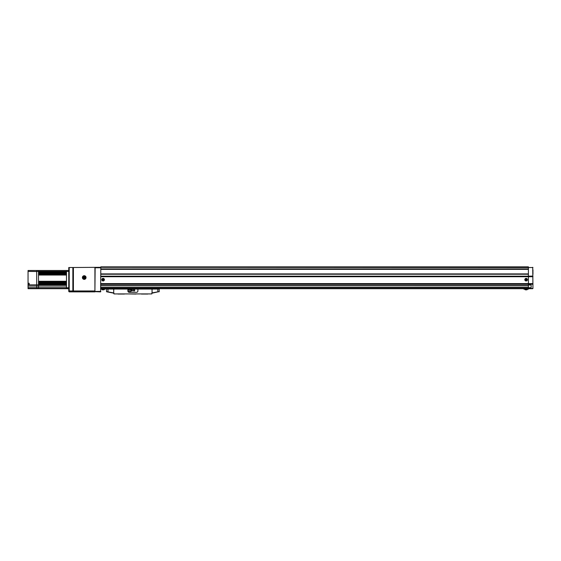 <?xml version="1.0" encoding="UTF-8"?>
<svg xmlns="http://www.w3.org/2000/svg" width="561" height="561" viewBox="0 0 561 561"><rect width="100%" height="100%" fill="white"/><g stroke="black" fill="none" stroke-linecap="round" stroke-linejoin="round"><path stroke-width="0.84" d="M532.95 274.357L532.95 269.813M532.95 288.459L532.726 267.309L532.95 288.459L528.399 288.235L528.399 288.691L100.826 288.691M532.95 267.534L100.826 267.309L100.601 291.874L100.826 267.534M532.95 276.082L528.399 276.18L528.399 284.981L530.678 284.981A0.456 0.456 0 0 1 531.134 285.437L531.134 287.253A0.456 0.456 0 0 1 530.678 287.709L528.399 287.709L528.399 288.691L532.726 288.691L528.399 288.691L528.399 289.139L523.855 289.139L523.855 288.691M100.826 267.309L100.826 266.854L528.399 266.854L528.399 276.18L100.826 276.18L100.826 276.636L528.399 276.636L528.399 287.19L100.826 287.19M532.726 276.18L532.726 276.636L528.399 276.636L528.399 274.224L100.826 274.224M100.826 284.069L532.95 284.231L100.826 284.231M69.213 267.534L69.213 290.963L72.853 290.963L72.853 291.874L69.213 291.874L68.758 291.418L68.758 267.534L100.601 267.309M95.146 267.309L94.914 291.643L100.601 291.874M103.561 289.827L103.715 289.827A0.68 0.68 0 0 0 104.402 289.139A0.68 0.68 0 0 1 103.715 289.827L102.488 289.827A0.68 0.68 0 0 1 101.807 289.139A0.68 0.68 0 0 0 102.488 289.827L102.649 289.827M105.377 289.139L105.377 288.691L105.377 289.139L100.826 289.139M526.583 289.827L526.744 289.827A0.68 0.68 0 0 0 527.424 289.139A0.68 0.68 0 0 1 526.744 289.827L525.51 289.827A0.68 0.68 0 0 1 524.83 289.139A0.68 0.68 0 0 0 525.51 289.827L525.671 289.827M524.83 279.68A1.297 1.297 0 0 0 526.127 280.977A1.297 1.297 0 0 0 527.424 279.68A1.297 1.297 0 0 0 526.127 278.382A1.297 1.297 0 0 0 524.83 279.68M101.807 279.68A1.297 1.297 0 0 0 103.105 280.977A1.297 1.297 0 0 0 104.402 279.68A1.297 1.297 0 0 0 103.105 278.382A1.297 1.297 0 0 0 101.807 279.68M528.399 268.901L100.826 268.901L100.826 269.357L528.399 269.357L528.399 268.901M528.399 273.901L100.826 273.901L528.399 274.063M528.399 285.507L100.826 285.507L528.399 285.521M528.399 287.19L528.399 288.235L100.826 288.235M103.364 280.135L103.631 279.68L102.838 279.224L102.838 280.135L103.364 280.135M526.386 280.135L526.653 279.68L525.867 279.224L525.601 279.68L526.386 280.135M140.061 293.922L125.734 293.922M128.167 290.64A1.339 1.339 0 0 0 129.507 291.986A1.367 1.367 0 0 0 130.874 290.64A1.367 1.367 0 0 0 129.507 289.28A1.367 1.367 0 0 0 128.139 290.64A1.367 1.367 0 0 0 129.507 292.008A1.339 1.339 0 0 1 128.167 290.64A1.339 1.339 0 0 1 129.507 289.301A1.339 1.339 0 0 1 130.846 290.64A1.339 1.339 0 0 1 129.507 291.986A1.339 1.339 0 0 1 128.167 290.64A1.339 1.339 0 0 1 129.507 289.301M132.452 290.325A0.694 0.694 0 0 0 131.758 289.63A0.694 0.694 0 0 0 131.064 290.325A0.694 0.694 0 0 0 131.758 291.019A0.694 0.694 0 0 0 132.452 290.325M132.326 290.325A0.568 0.568 0 0 0 131.758 289.757A0.568 0.568 0 0 0 131.19 290.325A0.568 0.568 0 0 0 131.758 290.893A0.568 0.568 0 0 0 132.326 290.325M134.724 290.325A0.694 0.694 0 0 0 134.037 289.63A0.694 0.694 0 0 0 133.343 290.325A0.694 0.694 0 0 0 134.037 291.019A0.694 0.694 0 0 0 134.724 290.325M134.605 290.325A0.568 0.568 0 0 0 134.037 289.757A0.568 0.568 0 0 0 133.462 290.325A0.568 0.568 0 0 0 134.037 290.893A0.568 0.568 0 0 0 134.605 290.325M135.965 294.055L128.918 293.922M135.965 293.922L136.877 293.922M106.702 291.818L113.792 292.968A0.456 0.456 0 0 1 113.974 293.333L113.974 293.922L113.525 292.884L106.513 291.594L106.513 289.048L113.792 289.048L113.652 293.151L108.014 292.064L107.971 289.048M152.136 293.151L159.282 291.594L152.136 293.151L152.003 289.048L113.792 289.048M152.003 289.048L159.282 289.048L159.093 291.818M127.894 289.048L127.894 290.963A1.367 1.367 0 0 0 129.254 292.323L136.533 292.323A1.367 1.367 0 0 0 137.901 290.963L137.901 289.048M151.821 293.333L151.821 293.922L151.821 293.333A0.456 0.456 0 0 1 152.003 292.968L152.087 289.048M124.367 294.055L117.999 294.055L124.367 293.922M147.795 294.055L141.428 294.055L147.795 293.922M82.93 277.541A1.297 1.297 0 0 0 84.227 278.838A1.297 1.297 0 0 0 85.524 277.541A1.297 1.297 0 0 0 84.227 276.25A1.297 1.297 0 0 0 82.93 277.541M86.043 277.541A1.816 1.816 0 0 0 84.227 275.724A1.816 1.816 0 0 0 82.404 277.541A1.816 1.816 0 0 0 84.227 279.364A1.816 1.816 0 0 0 86.043 277.541M73.309 267.534L73.309 290.963L94.914 290.963L94.914 267.534M73.4 267.534L73.4 291.874L94.914 291.874L94.914 290.963M72.853 291.874L73.309 291.418L72.853 290.963L72.853 267.534M68.758 290.963L69.213 290.963L69.213 291.874M83.961 277.997L84.753 277.541L84.487 277.092L83.961 277.092L83.961 277.997M135.173 289.048L135.173 288.691M130.622 289.048L130.622 288.691M29.186 284.897L29.186 283.256L28.05 283.256L28.05 285.395L29.186 285.395L29.186 284.897L36.689 284.897L36.689 285.353L29.186 285.353L38.513 285.353L36.689 285.353L36.689 270.493L38.513 270.493L38.513 271.405L38.513 270.493L66.486 270.493L66.486 271.622L38.513 271.405L38.513 286.987L38.513 285.353L66.486 285.353L38.513 285.353L38.513 284.679L66.486 284.679M28.05 283.256L28.05 270.493L36.689 270.493L36.689 284.897L38.513 284.897L38.513 288.235L38.513 286.987L36.689 286.987L36.689 288.235L36.689 285.353L36.689 286.987L28.05 286.987L28.05 285.395M68.758 288.691L38.513 288.691L38.513 288.235L38.513 288.691L36.689 288.691L36.689 288.235L36.689 288.691L28.05 288.691L28.05 286.987M38.513 275.044L38.513 281.257L66.486 281.257L66.486 275.044L38.513 275.044M66.486 288.691L66.486 270.493L68.758 270.493M36.689 271.503L28.05 271.405M532.95 276.727L100.826 276.727M532.95 283.593L100.826 283.593M532.95 283.908L100.826 283.754M94.914 267.765L100.826 267.765M100.826 291.418L94.914 291.418M104.465 289.139L104.465 288.691M101.737 289.139L101.737 288.691M527.494 289.139L527.494 288.691M524.759 289.139L524.759 288.691M525.51 279.68A0.617 0.617 0 0 0 526.127 280.297A0.617 0.617 0 0 0 526.744 279.68A0.617 0.617 0 0 0 526.127 279.069A0.617 0.617 0 0 0 525.51 279.68M102.488 279.68A0.617 0.617 0 0 0 103.105 280.297A0.617 0.617 0 0 0 103.715 279.68A0.617 0.617 0 0 0 103.105 279.069A0.617 0.617 0 0 0 102.488 279.68M528.399 285.416L100.826 285.416M528.399 287.169L100.826 287.169M528.399 287.274L100.826 287.274M129.507 290.416L129.507 290.871L129.507 290.416M129.507 291.895A1.248 1.248 0 0 0 130.755 290.64A1.248 1.248 0 0 0 129.507 289.392A1.248 1.248 0 0 0 128.259 290.64A1.248 1.248 0 0 0 129.507 291.895M129.507 290.963L129.507 290.325L129.507 290.963M113.974 293.922L151.821 293.922M152.269 292.884L157.816 291.839L157.816 289.048M113.708 292.968L113.708 289.048M83.61 277.541A0.617 0.617 0 0 0 84.227 278.158A0.617 0.617 0 0 0 84.837 277.541A0.617 0.617 0 0 0 84.227 276.931A0.617 0.617 0 0 0 83.61 277.541M38.513 281.475L66.486 281.475M66.486 281.559L38.513 281.559M38.513 281.86L66.486 281.86M66.486 281.952L38.513 281.952M38.513 282.386L66.486 282.386M66.486 282.471L38.513 282.471M38.513 282.772L66.486 282.772M66.486 282.856L38.513 282.856M38.513 283.291L66.486 283.291M66.486 283.382L38.513 283.382M38.513 283.684L66.486 283.684M66.486 283.768L38.513 283.768M38.513 284.203L66.486 284.203M66.486 284.294L38.513 284.294M38.513 284.588L66.486 284.588M38.513 284.897L66.486 284.897M66.486 286.987L38.513 286.987M28.05 288.235L66.486 288.235M66.486 274.827L38.513 274.827M38.513 274.736L66.486 274.736M66.486 274.434L38.513 274.434M38.513 274.35L66.486 274.35M66.486 273.915L38.513 273.915M38.513 273.824L66.486 273.824M66.486 273.53L38.513 273.53M38.513 273.438L66.486 273.438M66.486 273.004L38.513 273.004M38.513 272.919L66.486 272.919M66.486 272.618L38.513 272.618M38.513 272.534L66.486 272.534M66.486 272.092L38.513 272.092M38.513 272.008L66.486 272.008M66.486 271.706L38.513 271.706M68.758 271.405L36.689 271.405M66.486 287.779L68.758 287.779M29.186 284.301L28.05 284.301"/></g></svg>
